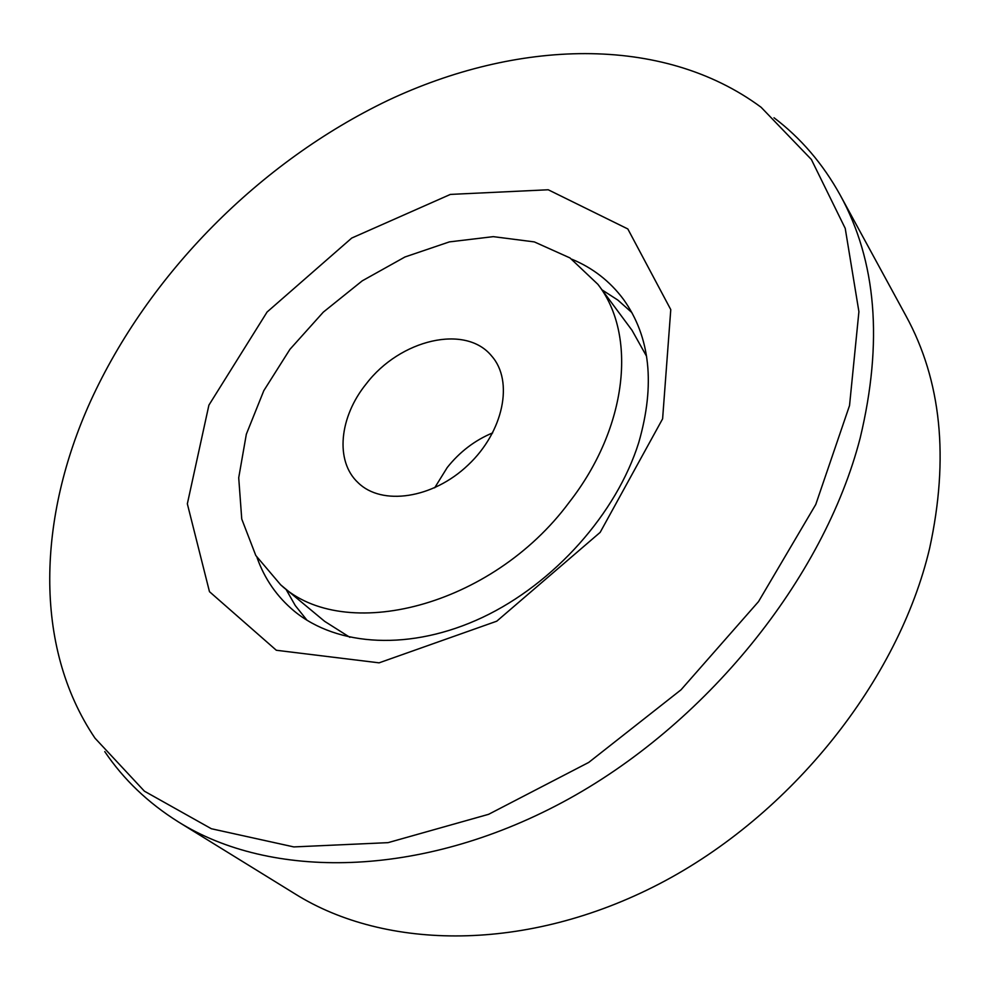 <?xml version="1.0" encoding="UTF-8"?>
<svg xmlns="http://www.w3.org/2000/svg" width="990" height="990" viewBox="0 0 990 990"><rect width="100%" height="100%" fill="white"/><g stroke="black" fill="none" stroke-linecap="round" stroke-linejoin="round"><path stroke-width="1.49" d="M840.188 195.079L905.875 315.711C941.354 380.494 949.262 458.024 929.622 548.312C898.574 680.167 791.455 815.265 659.167 883.946C526.68 952.652 385.58 950.388 295.28 894.032L178.386 821.91C270.332 879.429 419.277 878.984 562.53 802.296C705.585 725.707 824.051 578.296 860.174 438.038C883.142 342.094 876.484 261.113 840.188 195.079C822.913 163.857 800.848 138.093 773.994 117.748M571.985 259.269C592.874 267.968 610.026 281.333 623.452 299.339C650.306 336.897 655.405 384.603 638.773 442.481C616.646 513.278 554.338 583.457 482.625 617.352C410.813 651.222 337.281 646.619 294.253 611.139C277.002 596.76 264.59 578.903 257.041 557.58M208.902 405.145L187.345 503.823L209.472 591.673L276.334 650.269L379.083 662.842L496.757 621.188L600.163 532.373L662.607 418.832L670.774 309.623L627.821 228.95L548.225 189.771L450.388 194.411L351.722 238.058L267.09 312.011L208.902 405.145M307.036 620.284L295.292 605.583L285.949 589.211M602.007 289.86L617.847 300.081L631.892 312.605M90.387 401.569C148.735 273.735 259.838 161.853 388.018 100.374C515.852 40.132 661.53 33.648 761.1 107.267L811.367 159.477L845.225 228.368L858.912 311.689L849.531 405.554L815.785 504.442L758.526 601.598L681.021 689.807L588.741 762.411L488.614 814.312L388.043 842.651L293.82 846.92L211.365 828.741L144.404 791.183L94.991 738.169C32.472 645.579 38.387 516.483 90.387 401.569M104.767 751.608C123.614 779.526 148.154 802.964 178.386 821.91M492.686 432.865C474.866 440.29 459.707 451.848 447.233 467.528L434.672 487.81M366.35 383.724C400.022 339.545 465.609 323.742 491.733 356.115C513.81 381.051 503.712 431.591 468.109 465.015C432.803 498.75 381.793 506.088 358.095 482.699C334.756 461.13 339.322 416.864 366.35 383.724M569.201 502.326C628.068 427.024 637.028 334.373 597.911 284.34L569.993 257.932L534.315 241.906L493.28 236.647L449.373 241.894L404.972 256.979L362.266 280.826L323.309 312.135L289.934 349.334L263.798 390.679L246.337 434.214L238.714 477.762L241.746 519.02L255.804 555.514L280.665 584.818C343.839 643.797 491.572 607.229 569.201 502.326M646.581 356.313L632.004 330.264L597.911 284.34M280.665 584.818L324.671 621.361L349.891 637.337"/></g></svg>
